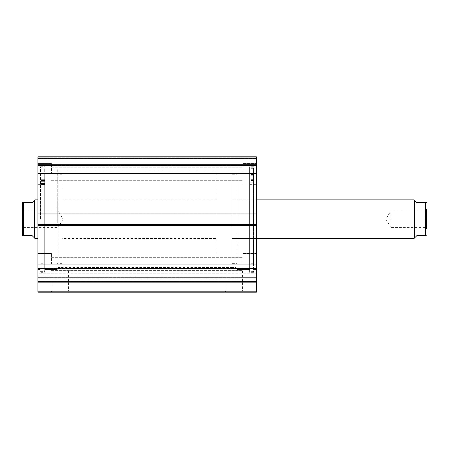 <?xml version="1.0" encoding="UTF-8"?>
<svg xmlns="http://www.w3.org/2000/svg" width="449" height="449" viewBox="0 0 449 449"><rect width="100%" height="100%" fill="white"/><g stroke="black" fill="none" stroke-linecap="round" stroke-linejoin="round"><path stroke-width="0.34" stroke-dasharray="2.25 1.68" d="M253.5 167.718L253.5 184.141L253.5 180.751L253.5 182.782L249.633 182.782L249.633 263.266L249.633 184.185L253.5 184.185L253.5 181.918L253.5 185.022L253.5 168.336L253.5 272.352L253.5 167.718L249.633 167.718L249.633 184.141L249.633 180.751L249.633 182.782L253.5 182.782L253.5 263.266L253.5 184.185L249.633 184.185L249.633 181.918L249.633 185.022L249.633 168.336L249.633 272.352L249.633 167.718M249.633 176.872L249.633 179.342L249.633 176.872M253.5 176.872L253.5 179.342L253.5 176.872M249.633 177.602L249.633 180.071L249.633 177.602M253.5 177.602L253.5 180.071L253.5 177.602M253.5 168.336L249.633 168.336M232.234 251.872L232.234 174.712L232.234 251.872M237.066 251.872L237.066 174.712L237.066 251.872M256.401 204.969L256.401 238.52L256.401 204.969M232.234 204.969L232.234 238.52L232.234 204.969M249.633 244.767L249.633 184.382L249.633 244.767M256.401 244.767L256.401 184.382L256.401 244.767M237.066 256.132L237.066 168.914L237.066 256.132M249.633 256.132L249.633 168.914L249.633 256.132M62.085 222.474L62.085 174.712L62.085 222.474M57.253 222.474L57.253 174.712L57.253 222.474M37.918 217.754L37.918 238.52L37.918 217.754M62.085 217.754L62.085 238.52L62.085 217.754M44.687 221.761L44.687 184.382L44.687 221.761M37.918 221.761L37.918 184.382L37.918 221.761M57.253 222.906L57.253 168.914L57.253 222.906M44.687 222.906L44.687 168.914L44.687 222.906M256.401 279.272L256.401 273.823L37.918 273.823L37.918 268.502L37.918 282.152L256.401 282.152L256.401 281.276L37.918 281.276L256.401 281.276L256.401 279.272M256.401 225.37L256.401 281.54L37.918 281.54L256.401 281.54L256.401 268.502L256.401 276.191L37.918 276.191L37.918 278.863L256.401 278.863L37.918 278.863L37.918 225.37L256.401 225.37L256.401 224.405L256.401 225.561L256.401 224.405L37.918 224.405L37.918 225.37M51.882 270.904L68.422 270.904L51.882 270.904L51.882 291.205L68.422 291.205L69.393 292.17L50.917 292.17L69.393 292.17M68.422 270.904L68.422 291.205L51.882 291.205L50.917 292.17M225.898 270.904L242.438 270.904L225.898 270.904L225.898 291.205L242.438 291.205L243.403 292.17L224.927 292.17L243.403 292.17M242.438 270.904L242.438 291.205L225.898 291.205L224.927 292.17M237.066 219.185L237.066 168.863L237.066 219.185M237.066 268.485L236.101 267.52L232.234 267.52L236.101 267.52L236.101 170.844L236.101 270.904L232.234 270.904L236.101 270.904M57.253 219.185L57.253 168.863L57.253 219.185M57.253 268.485L58.218 267.52L62.085 267.52L58.218 267.52L58.218 170.844L58.218 270.904L62.085 270.904L58.218 270.904M232.234 170.844L216.766 170.844L216.766 267.52L232.234 267.52L232.234 170.844L232.234 270.904M232.234 267.52L62.085 267.52L62.085 270.904M249.633 219.185L249.633 166.736L249.633 219.185M253.792 219.185L253.792 166.736L253.792 219.185M256.401 219.185L256.401 168.863L256.401 219.185M44.687 219.185L44.687 272.352L44.687 219.185M40.528 219.185L40.528 166.736L40.528 219.185M37.918 219.185L37.918 168.863L37.918 219.185M37.918 174.229L37.918 163.593L37.918 174.229M51.45 174.229L51.45 163.593L51.45 174.229M37.918 264.135L37.918 253.5L37.918 264.135M51.45 264.135L51.45 253.5L51.45 264.135M256.401 174.229L256.401 163.593L256.401 174.229M242.87 174.229L242.87 163.593L242.87 174.229M256.401 264.135L256.401 253.5L256.401 264.135M242.87 264.135L242.87 253.5L242.87 264.135M256.401 212.994L37.918 212.994L37.918 213.96L256.401 213.96L256.401 156.83L256.401 158.469L256.401 156.83L37.918 156.83L37.918 158.469L37.918 156.83L256.401 156.83L37.918 156.83L37.918 173.432L256.401 173.432M256.401 164.564L256.401 158.469L256.401 165.529L256.401 164.564L37.918 164.564L37.918 158.469L37.918 165.529L37.918 164.564L256.401 164.564M256.401 224.595L37.918 224.595L37.918 212.804L37.918 213.96L256.401 213.96L256.401 225.561L256.401 224.595L37.918 224.595L37.918 225.561L37.918 224.595L256.401 224.595M256.401 273.823L256.401 278.863L256.401 276.191L37.918 276.191L37.918 272.464L37.918 277.37L37.918 273.823L256.401 273.823M256.401 291.205L37.918 291.205L37.918 292.17L256.401 292.17L256.401 282.152M37.918 212.994L37.918 173.432M37.918 212.804L37.918 213.769L37.918 212.804L256.401 212.804L37.918 212.804M37.918 281.54L37.918 277.37L37.918 281.54L256.401 281.54M37.918 291.205L37.918 282.152M256.401 264.932L37.918 264.932M37.918 225.561L256.401 225.561L37.918 225.561M37.918 213.96L256.401 213.96M37.918 224.405L256.401 224.405M37.918 158.469L256.401 158.469L37.918 158.469M256.401 165.529L37.918 165.529L256.401 165.529M425.197 210.968L426.55 209.61L426.55 228.754L426.55 209.61L426.55 228.754L425.197 227.402L425.197 210.968L425.197 227.402L390.782 227.402L390.782 210.968L425.197 210.968M390.782 210.968L390.782 227.402L385.843 219.185L390.782 210.968M232.234 199.85L232.234 238.52L256.401 238.52L232.234 238.52L232.234 199.85L256.401 199.85L232.234 199.85M22.45 228.754L23.803 227.402L23.803 210.968L58.218 210.968L58.218 227.402L58.218 210.968L63.157 219.185L58.218 227.402L23.803 227.402L23.803 210.968L22.45 209.61M34.534 200.333L34.534 238.032L32.115 235.618L23.415 235.618L23.415 202.746L32.115 202.746L34.534 200.333M35.016 199.85L35.016 238.52M216.766 238.52L216.766 199.85L216.766 238.52L62.085 238.52M216.766 199.85L62.085 199.85M216.766 267.52L216.766 170.844M22.45 202.746L22.45 235.618M413.984 199.85L413.984 238.52M414.466 200.333L414.466 238.032L416.885 235.618L425.585 235.618L425.585 202.746L416.885 202.746L414.466 200.333M40.82 180.296L40.82 184.573L40.82 181.329L40.82 183.478L44.687 183.473L44.687 263.266L44.687 183.473L40.82 183.473L40.82 263.266L40.82 168.016L40.82 272.352L40.82 168.016L44.687 168.016L44.687 180.532L44.687 168.016L40.82 168.016L40.82 180.296L44.687 180.296L40.82 180.296M44.687 177.282L44.687 174.863L44.687 177.282M40.82 177.282L40.82 174.863L40.82 177.282M40.82 183.473L44.687 183.478L44.687 180.532L44.687 184.573L44.687 181.329L44.687 183.478L40.82 183.478M253.5 180.066L249.633 180.066L253.5 180.071M253.5 180.537L249.633 180.537M253.5 180.779L249.633 180.779M253.5 184.994L249.633 184.994M253.5 184.949L249.633 184.949M253.5 184.112L249.633 184.112M253.5 180.302L249.633 180.302M253.5 184.062L249.633 184.062M37.918 213.769L256.401 213.769L37.918 213.769M256.401 157.795L37.918 157.795L256.401 157.795M256.401 277.37L37.918 277.37L256.401 277.37M256.401 280.148L37.918 280.148L256.401 280.148M40.82 180.532L44.687 180.532L40.82 180.532M40.82 184.545L44.687 184.545L40.82 184.545M40.82 184.5L44.687 184.5L40.82 184.5M253.5 174.504L249.633 174.504M253.5 175.239L249.633 175.239M253.5 263.266L249.633 263.266M253.5 272.352L249.633 272.352M253.5 179.342L249.633 179.342M253.5 185.022L249.633 185.022M253.5 181.918L249.633 181.918M253.5 180.751L249.633 180.751M253.5 184.141L249.633 184.141M232.234 174.712L237.066 174.712M249.633 184.382L256.401 184.382M237.066 168.914L249.633 168.914M237.066 269.456L249.633 269.456M249.633 253.988L256.401 253.988M232.234 263.653L237.066 263.653M62.085 263.653L57.253 263.653M44.687 253.988L37.918 253.988M57.253 269.456L44.687 269.456M57.253 168.914L44.687 168.914M44.687 184.382L37.918 184.382M62.085 174.712L57.253 174.712M256.401 268.502L37.918 268.502L256.401 268.502M57.253 169.879L58.218 170.844L236.101 170.844L237.066 169.879M249.633 269.501L237.066 269.501M253.792 271.628L249.633 271.628M256.401 269.501L253.792 269.501M44.687 168.863L57.253 168.863M40.528 166.736L44.687 166.736M37.918 168.863L40.528 168.863M51.45 163.593L37.918 163.593L51.45 163.593M51.45 253.5L37.918 253.5L51.45 253.5M242.87 163.593L256.401 163.593L242.87 163.593M242.87 253.5L256.401 253.5L242.87 253.5M51.45 257.659L242.87 257.659L51.45 257.659M51.45 167.752L242.87 167.752L51.45 167.752M51.45 180.706L242.87 180.706L51.45 180.706M51.45 270.612L242.87 270.612L51.45 270.612M242.87 274.771L256.401 274.771L242.87 274.771M242.87 184.865L256.401 184.865L242.87 184.865M51.45 274.771L37.918 274.771L51.45 274.771M51.45 184.865L37.918 184.865L51.45 184.865M37.918 269.501L40.528 269.501M40.528 271.628L44.687 271.628M44.687 269.501L57.253 269.501M256.401 168.863L253.792 168.863M253.792 166.736L249.633 166.736M249.633 168.863L237.066 168.863M40.82 174.863L44.687 174.863L40.82 174.863M40.82 263.266L44.687 263.266M40.82 272.352L44.687 272.352M40.82 179.695L44.687 179.695L40.82 179.695M40.82 184.573L44.687 184.573L40.82 184.573M40.82 181.329L44.687 181.329L40.82 181.329"/><path stroke-width="0.67" d="M256.401 173.432L37.918 173.432L37.918 156.83L256.401 156.83L256.401 213.96L37.918 213.96L37.918 224.405L256.401 224.405L256.401 213.96M256.401 224.405L256.401 292.17L37.918 292.17L37.918 291.205L256.401 291.205M256.401 282.152L37.918 282.152L37.918 291.205M37.918 282.152L37.918 264.932L256.401 264.932M256.401 225.37L37.918 225.37L37.918 264.932M37.918 225.37L37.918 224.405M37.918 213.96L37.918 212.994L256.401 212.994M37.918 173.432L37.918 212.994M256.401 281.54L37.918 281.54M414.466 238.032L414.466 200.333L413.984 199.85L413.984 238.52L416.885 235.618L426.224 235.618M256.401 238.52L413.984 238.52M256.401 199.85L413.984 199.85M22.45 209.61L22.45 228.754L22.45 209.61M34.534 200.333L32.115 202.746L22.45 202.746L23.415 202.746L23.415 235.618L32.115 235.618L34.534 238.032L34.534 200.333L35.016 199.85L37.918 199.85M34.534 238.032L35.016 238.52L35.016 199.85M37.918 238.52L35.016 238.52M23.415 235.618L22.776 235.618M22.45 235.618L22.45 202.746M425.585 235.618L425.585 202.746L426.55 202.746L416.885 202.746L414.466 200.333M426.55 228.754L426.55 209.61"/></g></svg>
